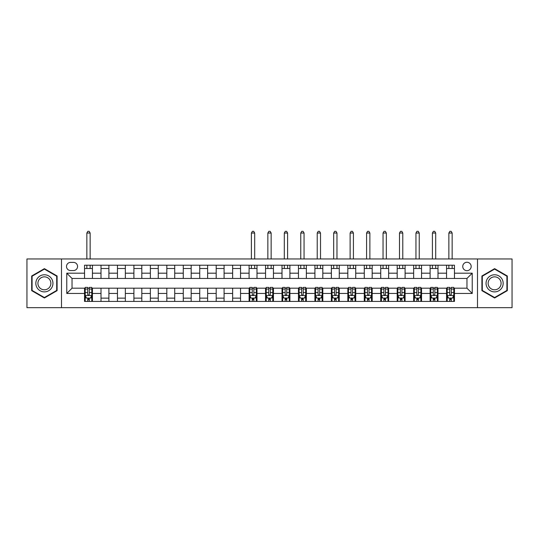 <?xml version="1.0" encoding="UTF-8"?>
<svg xmlns="http://www.w3.org/2000/svg" width="539" height="539" viewBox="0 0 539 539"><rect width="100%" height="100%" fill="white"/><g stroke="black" fill="none" stroke-linecap="round" stroke-linejoin="round"><path stroke-width="0.81" d="M466.963 262.257A4.211 4.211 0 0 0 462.752 266.475A4.211 4.211 0 0 0 466.963 270.686A4.211 4.211 0 0 0 471.174 266.475A4.211 4.211 0 0 0 466.963 262.257M477.493 307.675L512.05 307.675L512.05 258.969L477.493 258.969L477.493 307.675L61.507 307.675L61.507 258.969L26.95 258.969L26.95 307.675L61.507 307.675M70.589 270.551L73.486 270.551A4.083 4.083 0 0 0 77.569 266.475A4.083 4.083 0 0 0 73.486 262.392L70.589 262.392A4.083 4.083 0 0 0 66.506 266.475A4.083 4.083 0 0 0 70.589 270.551M477.493 258.969L61.507 258.969M84.542 293.459L66.769 293.459L66.769 273.185L84.542 273.185L84.542 278.454L72.037 278.454L72.037 288.19L84.542 288.19L84.542 301.422L454.458 301.422L454.458 288.19L466.963 288.19L466.963 278.454L454.458 278.454L454.458 273.185L472.231 273.185L472.231 293.459L454.458 293.459M454.458 273.185L454.458 265.222L84.542 265.222L84.542 273.185M446.561 265.222L446.561 278.454L454.458 278.454M446.561 278.454L84.542 278.454M84.542 288.19L85.202 288.19M87.702 288.19L89.285 288.19M91.785 288.19L92.438 288.19L92.438 301.422M249.752 288.19L92.438 288.19M252.252 288.19L253.835 288.19M256.335 288.19L256.995 288.19L256.995 301.422M266.212 288.19L256.995 288.19M268.712 288.19L270.288 288.19M272.788 288.19L273.448 288.19L273.448 301.422M282.665 288.19L273.448 288.19M285.165 288.19L286.748 288.19M289.248 288.19L289.901 288.19L289.901 301.422M299.118 288.19L289.901 288.19M301.618 288.19L303.201 288.19M305.701 288.19L306.361 288.19L306.361 301.422M315.578 288.19L306.361 288.19M318.077 288.19L319.654 288.19M322.154 288.19L322.814 288.19L322.814 301.422M332.031 288.19L322.814 288.19M334.53 288.19L336.114 288.19M338.613 288.19L339.267 288.19L339.267 301.422M348.484 288.19L339.267 288.19M350.983 288.19L352.567 288.19M355.066 288.19L355.727 288.19L355.727 301.422M364.943 288.19L355.727 288.19M367.443 288.19L369.02 288.19M371.519 288.19L372.179 288.19L372.179 301.422M381.396 288.19L372.179 288.19M383.896 288.19L385.479 288.19M387.979 288.19L388.632 288.19L388.632 301.422M397.849 288.19L388.632 288.19M400.349 288.19L401.932 288.19M404.432 288.19L405.092 288.19L405.092 301.422M414.309 288.19L405.092 288.19M416.809 288.19L418.385 288.19M420.885 288.19L421.545 288.19L421.545 301.422M430.762 288.19L421.545 288.19M433.262 288.19L434.845 288.19M437.345 288.19L437.998 288.19L437.998 301.422M447.215 288.19L437.998 288.19M449.715 288.19L451.298 288.19M453.798 288.19L454.458 288.19M92.438 265.222L92.438 278.454M84.542 268.51L92.438 268.51M84.542 298.134L85.202 298.134M87.702 298.134L89.285 298.134M91.785 298.134L92.438 298.134M101.002 288.19L101.002 301.422M101.002 265.222L101.002 278.454M108.898 265.222L108.898 278.454M101.002 268.51L108.898 268.51M108.898 288.19L108.898 301.422M101.002 298.134L108.898 298.134M117.455 288.19L117.455 301.422M125.351 288.19L125.351 301.422M117.455 298.134L125.351 298.134M117.455 265.222L117.455 278.454M125.351 265.222L125.351 278.454M117.455 268.51L125.351 268.51M133.908 288.19L133.908 301.422M141.804 288.19L141.804 301.422M133.908 298.134L141.804 298.134M133.908 265.222L133.908 278.454M141.804 265.222L141.804 278.454M133.908 268.51L141.804 268.51M150.368 288.19L150.368 301.422M158.264 288.19L158.264 301.422M150.368 298.134L158.264 298.134M150.368 265.222L150.368 278.454M158.264 265.222L158.264 278.454M150.368 268.51L158.264 268.51M166.82 288.19L166.82 301.422M174.717 288.19L174.717 301.422M166.82 298.134L174.717 298.134M166.82 265.222L166.82 278.454M174.717 265.222L174.717 278.454M166.82 268.51L174.717 268.51M183.273 288.19L183.273 301.422M191.17 288.19L191.17 301.422M183.273 298.134L191.17 298.134M183.273 265.222L183.273 278.454M191.17 265.222L191.17 278.454M183.273 268.51L191.17 268.51M199.733 288.19L199.733 301.422M207.63 288.19L207.63 301.422M199.733 298.134L207.63 298.134M199.733 265.222L199.733 278.454M207.63 265.222L207.63 278.454M199.733 268.51L207.63 268.51M216.186 288.19L216.186 301.422M224.083 288.19L224.083 301.422M216.186 298.134L224.083 298.134M216.186 265.222L216.186 278.454M224.083 265.222L224.083 278.454M216.186 268.51L224.083 268.51M232.639 288.19L232.639 301.422M240.535 288.19L240.535 301.422M232.639 298.134L240.535 298.134M232.639 265.222L232.639 278.454M240.535 265.222L240.535 278.454M232.639 268.51L240.535 268.51M249.099 288.19L249.099 301.422M249.099 298.134L249.752 298.134M252.252 298.134L253.835 298.134M256.335 298.134L256.995 298.134M249.099 265.222L249.099 278.454M256.995 265.222L256.995 278.454M249.099 268.51L256.995 268.51M265.552 288.19L265.552 301.422M265.552 298.134L266.212 298.134M268.712 298.134L270.288 298.134M272.788 298.134L273.448 298.134M265.552 265.222L265.552 278.454M273.448 265.222L273.448 278.454M265.552 268.51L273.448 268.51M282.005 288.19L282.005 301.422M282.005 298.134L282.665 298.134M285.165 298.134L286.748 298.134M289.248 298.134L289.901 298.134M282.005 265.222L282.005 278.454M289.901 265.222L289.901 278.454M282.005 268.51L289.901 268.51M298.465 288.19L298.465 301.422M298.465 298.134L299.118 298.134M301.618 298.134L303.201 298.134M305.701 298.134L306.361 298.134M298.465 265.222L298.465 278.454M306.361 265.222L306.361 278.454M298.465 268.51L306.361 268.51M314.917 288.19L314.917 301.422M314.917 298.134L315.578 298.134M318.077 298.134L319.654 298.134M322.154 298.134L322.814 298.134M314.917 265.222L314.917 278.454M322.814 265.222L322.814 278.454M314.917 268.51L322.814 268.51M331.37 288.19L331.37 301.422M331.37 298.134L332.031 298.134M334.53 298.134L336.114 298.134M338.613 298.134L339.267 298.134M331.37 265.222L331.37 278.454M339.267 265.222L339.267 278.454M331.37 268.51L339.267 268.51M347.83 288.19L347.83 301.422M347.83 298.134L348.484 298.134M350.983 298.134L352.567 298.134M355.066 298.134L355.727 298.134M347.83 265.222L347.83 278.454M355.727 265.222L355.727 278.454M347.83 268.51L355.727 268.51M364.283 288.19L364.283 301.422M364.283 298.134L364.943 298.134M367.443 298.134L369.02 298.134M371.519 298.134L372.179 298.134M364.283 265.222L364.283 278.454M372.179 265.222L372.179 278.454M364.283 268.51L372.179 268.51M380.736 288.19L380.736 301.422M380.736 298.134L381.396 298.134M383.896 298.134L385.479 298.134M387.979 298.134L388.632 298.134M380.736 265.222L380.736 278.454M388.632 265.222L388.632 278.454M380.736 268.51L388.632 268.51M397.196 288.19L397.196 301.422M397.196 298.134L397.849 298.134M400.349 298.134L401.932 298.134M404.432 298.134L405.092 298.134M397.196 265.222L397.196 278.454M405.092 265.222L405.092 278.454M397.196 268.51L405.092 268.51M413.649 288.19L413.649 301.422M413.649 298.134L414.309 298.134M416.809 298.134L418.385 298.134M420.885 298.134L421.545 298.134M413.649 265.222L413.649 278.454M421.545 265.222L421.545 278.454M413.649 268.51L421.545 268.51M430.102 288.19L430.102 301.422M430.102 298.134L430.762 298.134M433.262 298.134L434.845 298.134M437.345 298.134L437.998 298.134M430.102 265.222L430.102 278.454M437.998 265.222L437.998 278.454M430.102 268.51L437.998 268.51M446.561 288.19L446.561 301.422M446.561 298.134L447.215 298.134M449.715 298.134L451.298 298.134M453.798 298.134L454.458 298.134M446.561 268.51L454.458 268.51M72.037 278.454L66.769 273.185M72.037 288.19L66.769 293.459M472.231 273.185L466.963 278.454M472.231 293.459L466.963 288.19M44.393 297.993L57.094 290.656L57.094 275.988L44.393 268.651L31.686 275.988L31.686 290.656L44.393 297.993M507.314 275.988L494.607 268.651L481.906 275.988L481.906 290.656L494.607 297.993L507.314 290.656L507.314 275.988M87.702 299.711L89.285 299.711M85.202 289.052L87.702 289.052L87.702 287.402L85.202 287.402L85.202 295.433L86.516 298.067L90.464 298.067L91.785 295.433L91.785 287.402L89.285 287.402L89.285 289.052L91.785 289.052M91.785 295.433L91.785 301.422M85.202 295.433L85.202 301.422M89.285 298.067L89.285 301.422M87.702 301.422L87.702 298.067M87.702 289.052L87.702 294.449C88.228 295.46 88.753 295.46 89.285 294.449L89.285 289.052M90.141 268.51L90.141 265.222M90.141 258.969L90.141 233.037L86.846 233.037L86.846 258.969M86.846 268.51L86.846 265.222M86.846 233.037L87.837 231.325L89.151 231.325L90.141 233.037M51.805 279.047A8.557 8.557 0 0 0 40.115 275.914A8.557 8.557 0 0 0 36.982 287.604A8.557 8.557 0 0 0 48.672 290.73A8.557 8.557 0 0 0 51.805 279.047M50.006 280.085A6.481 6.481 0 0 0 41.153 277.713A6.481 6.481 0 0 0 38.781 286.559A6.481 6.481 0 0 0 47.634 288.931A6.481 6.481 0 0 0 50.006 280.085M44.393 297.535L32.084 290.427L32.084 276.217L44.393 269.109L56.703 276.217L56.703 290.427L44.393 297.535M494.607 291.882A8.557 8.557 0 0 0 503.163 283.325A8.557 8.557 0 0 0 494.607 274.769A8.557 8.557 0 0 0 486.05 283.325A8.557 8.557 0 0 0 494.607 291.882M494.607 289.8A6.481 6.481 0 0 0 501.088 283.325A6.481 6.481 0 0 0 494.607 276.844A6.481 6.481 0 0 0 488.132 283.325A6.481 6.481 0 0 0 494.607 289.8M482.297 276.217L494.607 269.109L506.916 276.217L506.916 290.427L494.607 297.535L482.297 290.427L482.297 276.217M252.252 299.711L253.835 299.711M249.752 289.052L252.252 289.052L252.252 287.402L249.752 287.402L249.752 295.433L251.073 298.067L255.021 298.067L256.335 295.433L256.335 287.402L253.835 287.402L253.835 289.052L256.335 289.052M256.335 295.433L256.335 301.422M249.752 295.433L249.752 301.422M253.835 298.067L253.835 301.422M252.252 301.422L252.252 298.067M252.252 289.052L252.252 294.449C252.778 295.46 253.31 295.46 253.835 294.449L253.835 289.052M254.691 268.51L254.691 265.222M254.691 258.969L254.691 233.037L251.396 233.037L251.396 258.969M251.396 268.51L251.396 265.222M251.396 233.037L252.387 231.325L253.701 231.325L254.691 233.037M268.712 299.711L270.288 299.711M266.212 289.052L268.712 289.052L268.712 287.402L266.212 287.402L266.212 295.433L267.526 298.067L271.474 298.067L272.788 295.433L272.788 287.402L270.288 287.402L270.288 289.052L272.788 289.052M272.788 295.433L272.788 301.422M266.212 295.433L266.212 301.422M270.288 298.067L270.288 301.422M268.712 301.422L268.712 298.067M268.712 289.052L268.712 294.449C269.237 295.46 269.763 295.46 270.288 294.449L270.288 289.052M271.144 268.51L271.144 265.222M271.144 258.969L271.144 233.037L267.856 233.037L267.856 258.969M267.856 268.51L267.856 265.222M267.856 233.037L268.84 231.325L270.16 231.325L271.144 233.037M285.165 299.711L286.748 299.711M282.665 289.052L285.165 289.052L285.165 287.402L282.665 287.402L282.665 295.433L283.979 298.067L287.927 298.067L289.248 295.433L289.248 287.402L286.748 287.402L286.748 289.052L289.248 289.052M289.248 295.433L289.248 301.422M282.665 295.433L282.665 301.422M286.748 298.067L286.748 301.422M285.165 301.422L285.165 298.067M285.165 289.052L285.165 294.449C285.69 295.46 286.216 295.46 286.748 294.449L286.748 289.052M287.604 268.51L287.604 265.222M287.604 258.969L287.604 233.037L284.309 233.037L284.309 258.969M284.309 268.51L284.309 265.222M284.309 233.037L285.299 231.325L286.613 231.325L287.604 233.037M301.618 299.711L303.201 299.711M299.118 289.052L301.618 289.052L301.618 287.402L299.118 287.402L299.118 295.433L300.439 298.067L304.387 298.067L305.701 295.433L305.701 287.402L303.201 287.402L303.201 289.052L305.701 289.052M305.701 295.433L305.701 301.422M299.118 295.433L299.118 301.422M303.201 298.067L303.201 301.422M301.618 301.422L301.618 298.067M301.618 289.052L301.618 294.449C302.143 295.46 302.675 295.46 303.201 294.449L303.201 289.052M304.057 268.51L304.057 265.222M304.057 258.969L304.057 233.037L300.762 233.037L300.762 258.969M300.762 268.51L300.762 265.222M300.762 233.037L301.752 231.325L303.066 231.325L304.057 233.037M318.077 299.711L319.654 299.711M315.578 289.052L318.077 289.052L318.077 287.402L315.578 287.402L315.578 295.433L316.892 298.067L320.84 298.067L322.154 295.433L322.154 287.402L319.654 287.402L319.654 289.052L322.154 289.052M322.154 295.433L322.154 301.422M315.578 295.433L315.578 301.422M319.654 298.067L319.654 301.422M318.077 301.422L318.077 298.067M318.077 289.052L318.077 294.449C318.603 295.46 319.128 295.46 319.654 294.449L319.654 289.052M320.51 268.51L320.51 265.222M320.51 258.969L320.51 233.037L317.222 233.037L317.222 258.969M317.222 268.51L317.222 265.222M317.222 233.037L318.205 231.325L319.526 231.325L320.51 233.037M334.53 299.711L336.114 299.711M332.031 289.052L334.53 289.052L334.53 287.402L332.031 287.402L332.031 295.433L333.345 298.067L337.293 298.067L338.613 295.433L338.613 287.402L336.114 287.402L336.114 289.052L338.613 289.052M338.613 295.433L338.613 301.422M332.031 295.433L332.031 301.422M336.114 298.067L336.114 301.422M334.53 301.422L334.53 298.067M334.53 289.052L334.53 294.449C335.056 295.46 335.581 295.46 336.114 294.449L336.114 289.052M336.969 268.51L336.969 265.222M336.969 258.969L336.969 233.037L333.675 233.037L333.675 258.969M333.675 268.51L333.675 265.222M333.675 233.037L334.665 231.325L335.979 231.325L336.969 233.037M350.983 299.711L352.567 299.711M348.484 289.052L350.983 289.052L350.983 287.402L348.484 287.402L348.484 295.433L349.804 298.067L353.752 298.067L355.066 295.433L355.066 287.402L352.567 287.402L352.567 289.052L355.066 289.052M355.066 295.433L355.066 301.422M348.484 295.433L348.484 301.422M352.567 298.067L352.567 301.422M350.983 301.422L350.983 298.067M350.983 289.052L350.983 294.449C351.509 295.46 352.041 295.46 352.567 294.449L352.567 289.052M353.422 268.51L353.422 265.222M353.422 258.969L353.422 233.037L350.128 233.037L350.128 258.969M350.128 268.51L350.128 265.222M350.128 233.037L351.118 231.325L352.432 231.325L353.422 233.037M367.443 299.711L369.02 299.711M364.943 289.052L367.443 289.052L367.443 287.402L364.943 287.402L364.943 295.433L366.257 298.067L370.205 298.067L371.519 295.433L371.519 287.402L369.02 287.402L369.02 289.052L371.519 289.052M371.519 295.433L371.519 301.422M364.943 295.433L364.943 301.422M369.02 298.067L369.02 301.422M367.443 301.422L367.443 298.067M367.443 289.052L367.443 294.449C367.969 295.46 368.494 295.46 369.02 294.449L369.02 289.052M369.875 268.51L369.875 265.222M369.875 258.969L369.875 233.037L366.587 233.037L366.587 258.969M366.587 268.51L366.587 265.222M366.587 233.037L367.571 231.325L368.892 231.325L369.875 233.037M383.896 299.711L385.479 299.711M381.396 289.052L383.896 289.052L383.896 287.402L381.396 287.402L381.396 295.433L382.71 298.067L386.658 298.067L387.979 295.433L387.979 287.402L385.479 287.402L385.479 289.052L387.979 289.052M387.979 295.433L387.979 301.422M381.396 295.433L381.396 301.422M385.479 298.067L385.479 301.422M383.896 301.422L383.896 298.067M383.896 289.052L383.896 294.449C384.422 295.46 384.947 295.46 385.479 294.449L385.479 289.052M386.335 268.51L386.335 265.222M386.335 258.969L386.335 233.037L383.04 233.037L383.04 258.969M383.04 268.51L383.04 265.222M383.04 233.037L384.031 231.325L385.345 231.325L386.335 233.037M400.349 299.711L401.932 299.711M397.849 289.052L400.349 289.052L400.349 287.402L397.849 287.402L397.849 295.433L399.17 298.067L403.118 298.067L404.432 295.433L404.432 287.402L401.932 287.402L401.932 289.052L404.432 289.052M404.432 295.433L404.432 301.422M397.849 295.433L397.849 301.422M401.932 298.067L401.932 301.422M400.349 301.422L400.349 298.067M400.349 289.052L400.349 294.449C400.875 295.46 401.407 295.46 401.932 294.449L401.932 289.052M402.788 268.51L402.788 265.222M402.788 258.969L402.788 233.037L399.493 233.037L399.493 258.969M399.493 268.51L399.493 265.222M399.493 233.037L400.484 231.325L401.798 231.325L402.788 233.037M416.809 299.711L418.385 299.711M414.309 289.052L416.809 289.052L416.809 287.402L414.309 287.402L414.309 295.433L415.623 298.067L419.571 298.067L420.885 295.433L420.885 287.402L418.385 287.402L418.385 289.052L420.885 289.052M420.885 295.433L420.885 301.422M414.309 295.433L414.309 301.422M418.385 298.067L418.385 301.422M416.809 301.422L416.809 298.067M416.809 289.052L416.809 294.449C417.334 295.46 417.86 295.46 418.385 294.449L418.385 289.052M419.241 268.51L419.241 265.222M419.241 258.969L419.241 233.037L415.953 233.037L415.953 258.969M415.953 268.51L415.953 265.222M415.953 233.037L416.937 231.325L418.257 231.325L419.241 233.037M433.262 299.711L434.845 299.711M430.762 289.052L433.262 289.052L433.262 287.402L430.762 287.402L430.762 295.433L432.076 298.067L436.024 298.067L437.345 295.433L437.345 287.402L434.845 287.402L434.845 289.052L437.345 289.052M437.345 295.433L437.345 301.422M430.762 295.433L430.762 301.422M434.845 298.067L434.845 301.422M433.262 301.422L433.262 298.067M433.262 289.052L433.262 294.449C433.787 295.46 434.313 295.46 434.845 294.449L434.845 289.052M435.701 268.51L435.701 265.222M435.701 258.969L435.701 233.037L432.406 233.037L432.406 258.969M432.406 268.51L432.406 265.222M432.406 233.037L433.396 231.325L434.71 231.325L435.701 233.037M449.715 299.711L451.298 299.711M447.215 289.052L449.715 289.052L449.715 287.402L447.215 287.402L447.215 295.433L448.536 298.067L452.484 298.067L453.798 295.433L453.798 287.402L451.298 287.402L451.298 289.052L453.798 289.052M453.798 295.433L453.798 301.422M447.215 295.433L447.215 301.422M451.298 298.067L451.298 301.422M449.715 301.422L449.715 298.067M449.715 289.052L449.715 294.449C450.24 295.46 450.772 295.46 451.298 294.449L451.298 289.052M452.154 268.51L452.154 265.222M452.154 258.969L452.154 233.037L448.859 233.037L448.859 258.969M448.859 268.51L448.859 265.222M448.859 233.037L449.849 231.325L451.163 231.325L452.154 233.037M101.002 293.459L92.438 293.459M101.002 273.185L92.438 273.185M117.455 273.185L108.898 273.185M117.455 293.459L108.898 293.459M133.908 273.185L125.351 273.185M133.908 293.459L125.351 293.459M150.368 273.185L141.804 273.185M150.368 293.459L141.804 293.459M166.82 273.185L158.264 273.185M166.82 293.459L158.264 293.459M183.273 273.185L174.717 273.185M183.273 293.459L174.717 293.459M199.733 273.185L191.17 273.185M199.733 293.459L191.17 293.459M216.186 273.185L207.63 273.185M216.186 293.459L207.63 293.459M232.639 273.185L224.083 273.185M232.639 293.459L224.083 293.459M249.099 273.185L240.535 273.185M249.099 293.459L240.535 293.459M265.552 273.185L256.995 273.185M265.552 293.459L256.995 293.459M282.005 273.185L273.448 273.185M282.005 293.459L273.448 293.459M298.465 273.185L289.901 273.185M298.465 293.459L289.901 293.459M314.917 273.185L306.361 273.185M314.917 293.459L306.361 293.459M331.37 273.185L322.814 273.185M331.37 293.459L322.814 293.459M347.83 273.185L339.267 273.185M347.83 293.459L339.267 293.459M364.283 273.185L355.727 273.185M364.283 293.459L355.727 293.459M380.736 273.185L372.179 273.185M380.736 293.459L372.179 293.459M397.196 273.185L388.632 273.185M397.196 293.459L388.632 293.459M413.649 273.185L405.092 273.185M413.649 293.459L405.092 293.459M430.102 273.185L421.545 273.185M430.102 293.459L421.545 293.459M446.561 273.185L437.998 273.185M446.561 293.459L437.998 293.459M85.236 295.5L91.751 295.5M91.785 297.905L90.545 297.905M86.442 297.905L85.202 297.905M89.285 292.583L91.785 292.583M85.202 292.583L87.702 292.583M87.702 298.875L89.285 298.875M249.786 295.5L256.301 295.5M256.335 297.905L255.095 297.905M250.992 297.905L249.752 297.905M253.835 292.583L256.335 292.583M249.752 292.583L252.252 292.583M252.252 298.875L253.835 298.875M266.239 295.5L272.761 295.5M272.788 297.905L271.555 297.905M267.445 297.905L266.212 297.905M270.288 292.583L272.788 292.583M266.212 292.583L268.712 292.583M268.712 298.875L270.288 298.875M282.699 295.5L289.214 295.5M289.248 297.905L288.008 297.905M283.905 297.905L282.665 297.905M286.748 292.583L289.248 292.583M282.665 292.583L285.165 292.583M285.165 298.875L286.748 298.875M299.152 295.5L305.667 295.5M305.701 297.905L304.461 297.905M300.358 297.905L299.118 297.905M303.201 292.583L305.701 292.583M299.118 292.583L301.618 292.583M301.618 298.875L303.201 298.875M315.605 295.5L322.127 295.5M322.154 297.905L320.921 297.905M316.811 297.905L315.578 297.905M319.654 292.583L322.154 292.583M315.578 292.583L318.077 292.583M318.077 298.875L319.654 298.875M332.064 295.5L338.58 295.5M338.613 297.905L337.374 297.905M333.27 297.905L332.031 297.905M336.114 292.583L338.613 292.583M332.031 292.583L334.53 292.583M334.53 298.875L336.114 298.875M348.517 295.5L355.033 295.5M355.066 297.905L353.827 297.905M349.723 297.905L348.484 297.905M352.567 292.583L355.066 292.583M348.484 292.583L350.983 292.583M350.983 298.875L352.567 298.875M364.97 295.5L371.492 295.5M371.519 297.905L370.286 297.905M366.176 297.905L364.943 297.905M369.02 292.583L371.519 292.583M364.943 292.583L367.443 292.583M367.443 298.875L369.02 298.875M381.43 295.5L387.945 295.5M387.979 297.905L386.739 297.905M382.636 297.905L381.396 297.905M385.479 292.583L387.979 292.583M381.396 292.583L383.896 292.583M383.896 298.875L385.479 298.875M397.883 295.5L404.398 295.5M404.432 297.905L403.192 297.905M399.089 297.905L397.849 297.905M401.932 292.583L404.432 292.583M397.849 292.583L400.349 292.583M400.349 298.875L401.932 298.875M414.336 295.5L420.858 295.5M420.885 297.905L419.652 297.905M415.542 297.905L414.309 297.905M418.385 292.583L420.885 292.583M414.309 292.583L416.809 292.583M416.809 298.875L418.385 298.875M430.796 295.5L437.311 295.5M437.345 297.905L436.105 297.905M432.002 297.905L430.762 297.905M434.845 292.583L437.345 292.583M430.762 292.583L433.262 292.583M433.262 298.875L434.845 298.875M447.249 295.5L453.764 295.5M453.798 297.905L452.558 297.905M448.455 297.905L447.215 297.905M451.298 292.583L453.798 292.583M447.215 292.583L449.715 292.583M449.715 298.875L451.298 298.875"/></g></svg>
